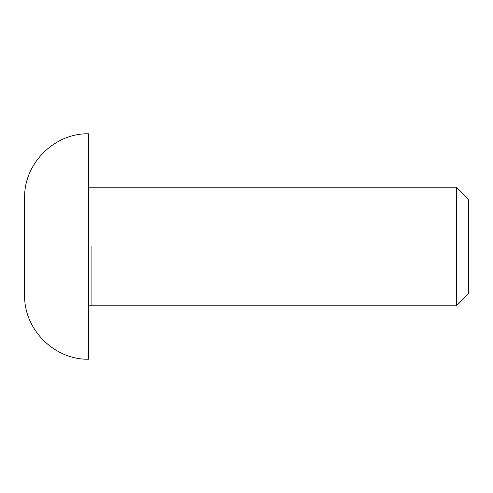 <?xml version="1.0" encoding="UTF-8"?>
<svg xmlns="http://www.w3.org/2000/svg" width="493" height="493" viewBox="0 0 493 493"><rect width="100%" height="100%" fill="white"/><g stroke="black" fill="none" stroke-linecap="round" stroke-linejoin="round"><path stroke-width="0.74" d="M456.487 187.186L456.487 305.814L468.35 293.957L468.35 199.043L456.487 187.186L88.715 187.18M91.088 246.5L91.088 305.82L91.088 246.5M88.715 246.5L88.715 133.794C54.483 132.913 23.769 163.621 24.65 197.859L24.65 295.141C23.769 329.379 54.483 360.087 88.715 359.206L88.715 246.5M456.487 305.814L88.715 305.82"/></g></svg>
